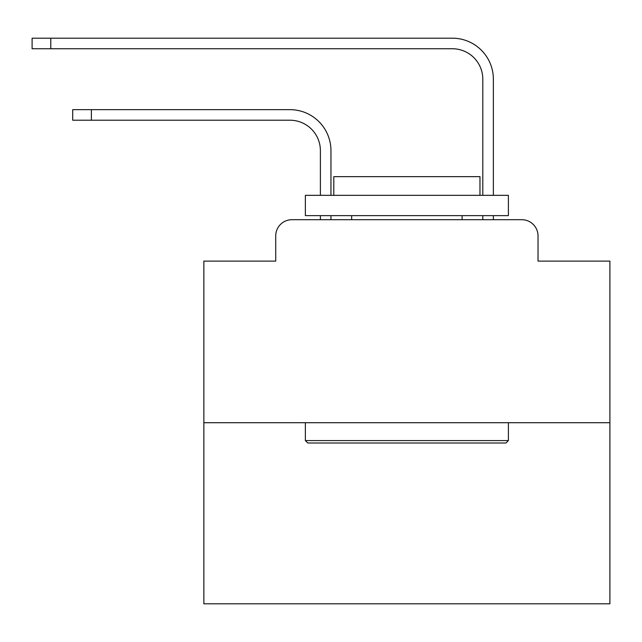 <?xml version="1.0" encoding="UTF-8"?>
<svg xmlns="http://www.w3.org/2000/svg" width="642" height="642" viewBox="0 0 642 642"><rect width="100%" height="100%" fill="white"/><g stroke="black" fill="none" stroke-linecap="round" stroke-linejoin="round"><path stroke-width="0.96" d="M275.723 235.935L275.723 261.109L275.723 235.935A16.243 16.243 0 0 1 291.966 219.692L320.39 219.692L320.39 215.632M609.9 422.717L203.859 422.717L203.859 603.809L609.9 603.809L609.9 261.109L538.028 261.109L538.028 235.935A16.243 16.243 0 0 0 521.786 219.692L291.966 219.692M203.859 422.717L203.859 261.109L275.723 261.109M330.951 219.692L330.951 215.632L330.951 219.692L330.951 215.632L330.951 219.692L330.951 215.632L330.951 219.692L330.951 215.632L330.951 219.692L330.951 215.632L330.951 219.692L330.951 215.632L330.951 219.692L330.951 215.632L330.951 219.692L330.951 215.632L330.951 219.692L330.951 215.632L330.951 219.692L330.951 215.632L330.951 219.692L330.951 215.632L330.951 219.692L330.951 215.632L330.951 219.692L330.951 215.632L330.951 219.692L330.951 215.632L330.951 219.692L330.951 215.632L330.951 219.692L330.951 215.632L330.951 219.692L330.951 215.632L330.951 219.692L330.951 215.632L330.951 219.692L330.951 215.632L330.951 219.692L343.534 219.692M470.225 219.692L482.808 219.692L482.808 215.632M493.369 219.692L493.369 215.632L493.369 219.692L493.369 215.632L493.369 219.692L493.369 215.632L493.369 219.692L493.369 215.632L493.369 219.692L493.369 215.632L493.369 219.692L493.369 215.632L493.369 219.692L493.369 215.632L493.369 219.692L493.369 215.632L493.369 219.692L493.369 215.632L493.369 219.692L493.369 215.632L493.369 219.692L493.369 215.632L493.369 219.692L493.369 215.632L493.369 219.692L493.369 215.632L493.369 219.692L493.369 215.632L493.369 219.692L493.369 215.632L493.369 219.692L493.369 215.632L493.369 219.692L493.369 215.632L493.369 219.692L493.369 215.632L493.369 219.692L493.369 215.632L493.369 219.692L521.786 219.692M538.028 261.109L538.028 235.935M330.951 150.661L330.951 195.328L330.951 150.661A41.008 41.008 0 0 0 289.935 109.654L91.381 109.654L91.381 120.215L72.706 120.215L72.706 109.654L91.381 109.654M91.381 120.215L289.935 120.215A30.455 30.455 0 0 1 320.39 150.661L320.39 195.328M493.369 79.199L493.369 195.328L493.369 79.199A41.008 41.008 0 0 0 452.353 38.191L50.774 38.191L50.774 48.744L32.1 48.744L32.1 38.191L50.774 38.191M50.774 48.744L452.353 48.744A30.455 30.455 0 0 1 482.808 79.199L482.808 195.328M289.935 120.215A30.455 30.455 0 0 1 320.39 150.661A30.455 30.455 0 0 0 289.935 120.215A30.455 30.455 0 0 1 320.39 150.661A30.455 30.455 0 0 0 289.935 120.215A30.455 30.455 0 0 1 320.39 150.661A30.455 30.455 0 0 0 289.935 120.215A30.455 30.455 0 0 1 320.39 150.661A30.455 30.455 0 0 0 289.935 120.215A30.455 30.455 0 0 1 320.39 150.661A30.455 30.455 0 0 0 289.935 120.215A30.455 30.455 0 0 1 320.39 150.661A30.455 30.455 0 0 0 289.935 120.215A30.455 30.455 0 0 1 320.39 150.661A30.455 30.455 0 0 0 289.935 120.215A30.455 30.455 0 0 1 320.39 150.661A30.455 30.455 0 0 0 289.935 120.215A30.455 30.455 0 0 1 320.39 150.661A30.455 30.455 0 0 0 289.935 120.215A30.455 30.455 0 0 1 320.39 150.661A30.455 30.455 0 0 0 289.935 120.215A30.455 30.455 0 0 1 320.39 150.661A30.455 30.455 0 0 0 289.935 120.215A30.455 30.455 0 0 1 320.39 150.661A30.455 30.455 0 0 0 289.935 120.215A30.455 30.455 0 0 1 320.39 150.661A30.455 30.455 0 0 0 289.935 120.215A30.455 30.455 0 0 1 320.39 150.661A30.455 30.455 0 0 0 289.935 120.215A30.455 30.455 0 0 1 320.39 150.661A30.455 30.455 0 0 0 289.935 120.215A30.455 30.455 0 0 1 320.39 150.661A30.455 30.455 0 0 0 289.935 120.215A30.455 30.455 0 0 1 320.39 150.661A30.455 30.455 0 0 0 289.935 120.215A30.455 30.455 0 0 1 320.39 150.661A30.455 30.455 0 0 0 289.935 120.215A30.455 30.455 0 0 1 320.39 150.661M452.353 48.744A30.455 30.455 0 0 1 482.808 79.199A30.455 30.455 0 0 0 452.353 48.744A30.455 30.455 0 0 1 482.808 79.199A30.455 30.455 0 0 0 452.353 48.744A30.455 30.455 0 0 1 482.808 79.199A30.455 30.455 0 0 0 452.353 48.744A30.455 30.455 0 0 1 482.808 79.199A30.455 30.455 0 0 0 452.353 48.744A30.455 30.455 0 0 1 482.808 79.199A30.455 30.455 0 0 0 452.353 48.744A30.455 30.455 0 0 1 482.808 79.199A30.455 30.455 0 0 0 452.353 48.744A30.455 30.455 0 0 1 482.808 79.199A30.455 30.455 0 0 0 452.353 48.744A30.455 30.455 0 0 1 482.808 79.199A30.455 30.455 0 0 0 452.353 48.744A30.455 30.455 0 0 1 482.808 79.199A30.455 30.455 0 0 0 452.353 48.744A30.455 30.455 0 0 1 482.808 79.199A30.455 30.455 0 0 0 452.353 48.744A30.455 30.455 0 0 1 482.808 79.199A30.455 30.455 0 0 0 452.353 48.744A30.455 30.455 0 0 1 482.808 79.199A30.455 30.455 0 0 0 452.353 48.744A30.455 30.455 0 0 1 482.808 79.199A30.455 30.455 0 0 0 452.353 48.744A30.455 30.455 0 0 1 482.808 79.199A30.455 30.455 0 0 0 452.353 48.744A30.455 30.455 0 0 1 482.808 79.199A30.455 30.455 0 0 0 452.353 48.744A30.455 30.455 0 0 1 482.808 79.199A30.455 30.455 0 0 0 452.353 48.744A30.455 30.455 0 0 1 482.808 79.199A30.455 30.455 0 0 0 452.353 48.744A30.455 30.455 0 0 1 482.808 79.199A30.455 30.455 0 0 0 452.353 48.744A30.455 30.455 0 0 1 482.808 79.199M505.952 443.012L307.807 443.012L305.367 440.581L508.392 440.581L505.952 443.012M305.367 195.328L508.392 195.328L508.392 215.632L305.367 215.632L305.367 195.328M479.967 195.328L479.967 176.654L333.792 176.654L333.792 195.328M305.367 422.717L305.367 440.581M508.392 422.717L508.392 440.581M351.655 215.632L351.655 219.692M462.104 215.632L462.104 219.692"/></g></svg>
